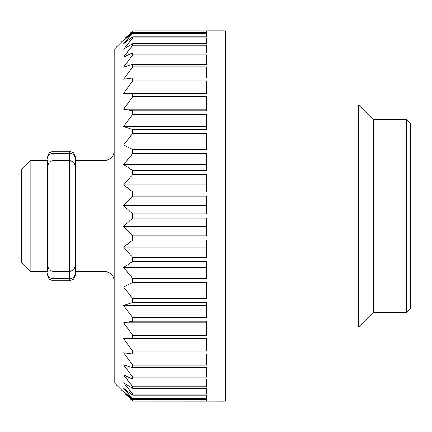 <?xml version="1.0" encoding="UTF-8"?>
<svg xmlns="http://www.w3.org/2000/svg" width="432" height="432" viewBox="0 0 432 432"><rect width="100%" height="100%" fill="white"/><g stroke="black" fill="none" stroke-linecap="round" stroke-linejoin="round"><path stroke-width="0.65" d="M206.744 30.888L132.683 30.888L123.622 40.619L132.683 32.584L206.744 32.584L206.744 31.012L132.683 31.012M206.744 30.856L225.256 30.856L225.256 401.144L132.683 401.112L206.744 400.988L206.744 399.416L132.683 399.416L132.683 398.79L206.744 398.79L206.744 395.14L132.683 395.14L132.683 394.027L206.744 394.027L206.744 388.357L132.683 388.357L132.683 386.764L206.744 386.764L206.744 379.15L132.683 379.15L132.683 377.104L206.744 377.104L206.744 367.654L132.683 367.654L132.683 365.18L206.744 365.18L206.744 354.024L132.683 354.024L132.683 351.167L206.744 351.167L206.744 338.461L132.683 338.461L132.683 335.254L206.744 335.254L206.744 321.181L132.683 321.181L132.683 317.666L206.744 317.666L206.744 302.422L132.683 302.422L132.683 298.652L206.744 298.652L206.744 282.447L132.683 282.447L132.683 278.478L206.744 278.478L206.744 261.544L132.683 261.544L132.683 257.423L206.744 257.423L206.744 239.998L132.683 239.998L132.683 235.791L206.744 235.791L206.744 218.117L132.683 218.117L132.683 213.883L206.744 213.883L206.744 196.209L132.683 196.209L132.683 192.002L206.744 192.002L206.744 174.577L132.683 174.577L132.683 170.456L206.744 170.456L206.744 153.522L132.683 153.522L132.683 149.553L206.744 149.553L206.744 133.348L132.683 133.348L132.683 129.578L206.744 129.578L206.744 114.334L132.683 114.334L132.683 110.819L206.744 110.819L206.744 96.746L132.683 96.746L132.683 93.539L206.744 93.539L206.744 80.833L132.683 80.833L132.683 77.976L206.744 77.976L206.744 66.82L132.683 66.82L132.683 64.346L206.744 64.346L206.744 54.896L132.683 54.896L132.683 52.85L206.744 52.85L206.744 45.236L132.683 45.236L132.683 43.643L206.744 43.643L206.744 37.973L132.683 37.973L132.683 36.86L206.744 36.86L206.744 33.21L132.683 33.21L132.683 32.584M406.696 312.277L406.696 119.723L410.4 123.428L410.4 308.572L406.696 312.277L373.372 312.277L358.56 327.083L358.56 104.917L225.256 104.917M373.372 312.277L373.372 119.723L358.56 104.917M129.238 397.694L114.172 382.628L114.172 49.372L129.238 34.306M132.683 401.112L128.941 397.397M132.683 399.416L123.622 391.381L132.683 400.988M132.683 395.14L123.622 388.303L132.683 398.79M132.683 388.357L123.622 382.806L132.683 394.027M132.683 379.15L123.622 374.965L132.683 386.764M132.683 367.654L123.622 364.889L132.683 377.104M132.683 354.024L123.622 352.728L132.683 365.18M132.683 338.461L123.622 338.645L132.683 351.167M132.683 321.181L123.622 322.844L132.683 335.254M132.683 302.422L123.622 305.543L132.683 317.666M132.683 282.447L123.622 286.983L132.683 298.652M132.683 261.544L123.622 267.424L132.683 278.478M132.683 239.998L123.622 247.147L132.683 257.423M132.683 218.117L123.622 226.433L132.683 235.791M132.683 196.209L123.622 205.567L132.683 213.883M132.683 174.577L123.622 184.853L132.683 192.002M132.683 153.522L123.622 164.576L132.683 170.456M132.683 133.348L123.622 145.017L132.683 149.553M132.683 114.334L123.622 126.457L132.683 129.578M132.683 96.746L123.622 109.156L132.683 110.819M132.683 80.833L123.622 93.355L132.683 93.539M132.683 66.82L123.622 79.272L132.683 77.976M132.683 54.896L123.622 67.111L132.683 64.346M132.683 45.236L123.622 57.035L132.683 52.85M132.683 37.973L123.622 49.194L132.683 43.643M132.683 33.21L123.622 43.697L132.683 36.86M128.941 34.603L132.683 30.888M123.622 93.355L206.744 93.355M123.622 109.156L206.744 109.156M123.622 126.457L206.744 126.457M123.622 145.017L206.744 145.017M123.622 164.576L206.744 164.576M123.622 184.853L206.744 184.853M123.622 205.567L206.744 205.567M123.622 226.433L206.744 226.433M123.622 247.147L206.744 247.147M123.622 267.424L206.744 267.424M123.622 286.983L206.744 286.983M123.622 305.543L206.744 305.543M123.622 322.844L206.744 322.844M123.622 338.645L206.744 338.645M75.292 273.229A5.557 5.368 -0 0 1 69.736 278.591L69.736 151.2L73.634 152.798L75.292 156.757L75.292 275.243L73.634 279.202L69.736 280.8L69.736 278.591L53.077 278.591L53.077 280.8L49.178 279.202L47.52 275.243L47.52 273.229A5.557 5.368 0 0 0 53.077 278.591L53.077 271.544L49.178 269.946L47.52 265.988L47.52 167.713M30.856 271.544L30.856 160.456L21.6 169.717L21.6 262.283L30.856 271.544L47.52 271.544L47.52 249.323M47.52 216L47.52 160.456L30.856 160.456M47.52 264.287L47.52 265.988M75.292 158.771A5.557 5.368 -0 0 0 69.736 153.409L53.077 153.409A5.557 5.368 0 0 0 47.52 158.771L47.52 156.757L49.178 152.798L53.077 151.2L53.077 271.544L69.736 271.544L73.634 269.946L75.292 265.988M75.292 271.544L104.917 271.544L104.917 160.456L75.292 160.456M358.56 327.083L225.256 327.083M406.696 119.723L373.372 119.723M104.917 160.456C110.538 159.91 113.621 156.821 114.172 151.2M104.917 271.544C110.538 272.09 113.621 275.179 114.172 280.8M69.736 151.2L53.077 151.2M69.736 280.8L53.077 280.8M75.292 166.012L73.634 162.054L69.736 160.456L53.077 160.456L49.178 162.054L47.52 166.012"/></g></svg>
